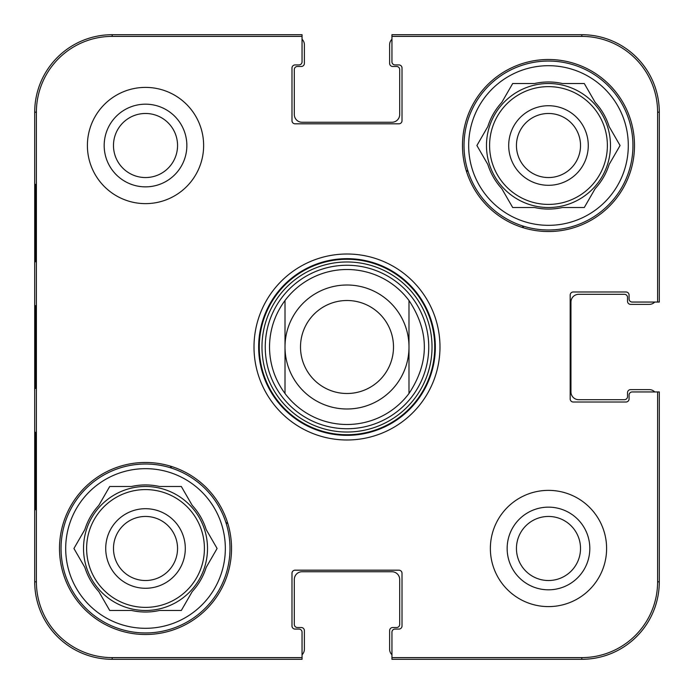<?xml version="1.0" encoding="UTF-8"?>
<svg xmlns="http://www.w3.org/2000/svg" width="694" height="694" viewBox="0 0 694 694"><rect width="100%" height="100%" fill="white"/><g stroke="black" fill="none" stroke-linecap="round" stroke-linejoin="round"><path stroke-width="1.04" d="M581.806 34.7L581.806 36.392L391.945 36.392L391.945 61.827A3.097 3.097 0 0 0 395.042 64.924L398.92 64.924A3.097 3.097 0 0 1 402.017 68.021L402.017 120.721A3.097 3.097 0 0 1 398.92 123.818L295.08 123.818A3.097 3.097 0 0 1 291.983 120.721L291.983 68.021A3.097 3.097 0 0 1 295.08 64.924L298.958 64.924A3.097 3.097 0 0 0 302.055 61.827L302.055 34.7L112.194 34.7A77.494 77.494 0 0 0 34.7 112.194L34.7 581.806A77.494 77.494 0 0 0 112.194 659.3L302.055 659.3L302.055 632.173A3.097 3.097 0 0 0 298.958 629.076L295.08 629.076A3.097 3.097 0 0 1 291.983 625.979L291.983 573.279A3.097 3.097 0 0 1 295.08 570.182L398.92 570.182A3.097 3.097 0 0 1 402.017 573.279L402.017 625.979A3.097 3.097 0 0 1 398.92 629.076L395.042 629.076A3.097 3.097 0 0 0 391.945 632.173L391.945 659.3L581.806 659.3A77.494 77.494 0 0 0 659.3 581.806L659.3 391.945L632.173 391.945A3.097 3.097 0 0 0 629.076 395.042L629.076 398.92A3.097 3.097 0 0 1 625.979 402.017L573.279 402.017A3.097 3.097 0 0 1 570.182 398.92L570.182 295.08A3.097 3.097 0 0 1 573.279 291.983L625.979 291.983A3.097 3.097 0 0 1 629.076 295.08L629.076 298.958A3.097 3.097 0 0 0 632.173 302.055L659.3 302.055L659.3 112.194A77.494 77.494 0 0 0 581.806 34.7L391.945 34.7L391.945 39.237A7.747 7.747 0 0 0 389.62 44.772L389.62 63.371A3.097 3.097 0 0 0 392.717 66.477L396.595 66.477A3.097 3.097 0 0 1 399.692 69.574L399.692 114.519A7.747 7.747 0 0 1 391.945 122.265L302.055 122.265A7.747 7.747 0 0 1 294.308 114.519L294.308 69.574A3.097 3.097 0 0 1 297.405 66.477L301.283 66.477A3.097 3.097 0 0 0 304.38 63.371L304.38 44.772A7.747 7.747 0 0 0 302.055 39.237M112.194 659.3L112.194 657.608L302.055 657.608L302.055 654.763A7.747 7.747 0 0 0 304.38 649.228L304.38 630.629A3.097 3.097 0 0 0 301.283 627.523L297.405 627.523A3.097 3.097 0 0 1 294.308 624.427L294.308 579.481A7.747 7.747 0 0 1 302.055 571.735L391.945 571.735A7.747 7.747 0 0 1 399.692 579.481L399.692 624.427A3.097 3.097 0 0 1 396.595 627.523L392.717 627.523A3.097 3.097 0 0 0 389.62 630.629L389.62 649.228A7.747 7.747 0 0 0 391.945 654.763M659.3 581.806L657.608 581.806L657.608 391.945L654.763 391.945A7.747 7.747 0 0 0 649.228 389.62L630.629 389.62A3.097 3.097 0 0 0 627.523 392.717L627.523 396.595A3.097 3.097 0 0 1 624.427 399.692L578.709 399.692A7.747 7.747 0 0 1 570.954 391.945L570.954 302.055A7.747 7.747 0 0 1 578.709 294.308L624.427 294.308A3.097 3.097 0 0 1 627.523 297.405L627.523 301.283A3.097 3.097 0 0 0 630.629 304.38L649.228 304.38A7.747 7.747 0 0 0 654.763 302.055M113.478 145.514A32.037 32.037 0 0 1 161.537 117.772A32.037 32.037 0 0 1 161.537 173.257A32.037 32.037 0 0 1 113.478 145.514M516.449 548.486A32.037 32.037 0 0 1 564.5 520.743A32.037 32.037 0 0 1 564.5 576.228A32.037 32.037 0 0 1 516.449 548.486M580.522 145.514A32.037 32.037 0 0 1 532.463 173.257A32.037 32.037 0 0 1 532.463 117.772A32.037 32.037 0 0 1 580.522 145.514M177.551 548.486A32.037 32.037 0 0 1 129.5 576.228A32.037 32.037 0 0 1 129.5 520.743A32.037 32.037 0 0 1 177.551 548.486M522.304 225.828A213.11 213.11 0 0 1 523.718 227.892M171.696 468.172A213.11 213.11 0 0 1 170.282 466.108M466.108 170.282A213.11 213.11 0 0 1 468.172 171.696M227.892 523.718A213.11 213.11 0 0 1 225.828 522.304M61.046 548.486A84.468 84.468 0 0 1 187.753 475.329A84.468 84.468 0 0 1 187.753 621.633A84.468 84.468 0 0 1 61.046 548.486M464.017 145.514A84.468 84.468 0 0 1 590.715 72.367A84.468 84.468 0 0 1 590.715 218.671A84.468 84.468 0 0 1 464.017 145.514M185.298 548.486A39.784 39.784 0 0 0 125.623 514.028A39.784 39.784 0 0 0 125.623 582.943A39.784 39.784 0 0 0 185.298 548.486M73.928 548.486L84.85 529.565A63.544 63.544 0 0 1 98.8 505.406L109.721 486.485L131.565 486.485A63.544 63.544 0 0 1 159.464 486.485L181.308 486.485L192.229 505.406A63.544 63.544 0 0 1 206.179 529.565L217.101 548.486L206.179 567.397A63.544 63.544 0 0 1 192.229 591.566L181.308 610.477L159.464 610.477A63.544 63.544 0 0 1 131.565 610.477L109.721 610.477L98.8 591.566A63.544 63.544 0 0 1 84.85 567.397L73.928 548.486M65.696 548.486A79.819 79.819 0 0 1 185.428 479.363A79.819 79.819 0 0 1 185.428 617.608A79.819 79.819 0 0 1 65.696 548.486M83.523 548.486A61.992 61.992 0 0 1 176.51 494.796A61.992 61.992 0 0 1 176.51 602.175A61.992 61.992 0 0 1 83.523 548.486M588.269 145.514A39.784 39.784 0 0 0 528.594 111.057A39.784 39.784 0 0 0 528.594 179.972A39.784 39.784 0 0 0 588.269 145.514M476.899 145.514L487.821 126.603A63.544 63.544 0 0 1 501.771 102.434L512.692 83.523L534.536 83.523A63.544 63.544 0 0 1 562.435 83.523L584.279 83.523L595.2 102.434A63.544 63.544 0 0 1 609.15 126.603L620.072 145.514L609.15 164.435A63.544 63.544 0 0 1 595.2 188.595L584.279 207.515L562.435 207.515A63.544 63.544 0 0 1 534.536 207.515L512.692 207.515L501.771 188.595A63.544 63.544 0 0 1 487.821 164.435L476.899 145.514M468.667 145.514A79.819 79.819 0 0 1 588.391 76.392A79.819 79.819 0 0 1 588.391 214.637A79.819 79.819 0 0 1 468.667 145.514M486.485 145.514A61.992 61.992 0 0 1 579.481 91.825A61.992 61.992 0 0 1 579.481 199.204A61.992 61.992 0 0 1 486.485 145.514M347 265.255A81.745 81.745 0 0 0 276.203 387.868A81.745 81.745 0 0 0 417.797 387.868A81.745 81.745 0 0 0 347 265.255M35.342 261.759L35.342 184.266L35.75 261.759M35.342 509.734L35.342 432.241L35.75 509.734M35.004 346.983L35.368 388.458L35.368 305.603L35.004 346.983M112.194 657.608A75.802 75.802 0 0 1 36.392 581.806L36.392 112.194A75.802 75.802 0 0 1 112.194 36.392L302.055 36.392M104.178 145.514A41.336 41.336 0 0 0 166.187 181.316A41.336 41.336 0 0 0 166.187 109.721A41.336 41.336 0 0 0 104.178 145.514M507.149 548.486A41.336 41.336 0 0 0 569.149 584.279A41.336 41.336 0 0 0 569.149 512.684A41.336 41.336 0 0 0 507.149 548.486M231.536 548.486A86.021 86.021 0 0 1 102.504 622.978A86.021 86.021 0 0 1 102.504 473.993A86.021 86.021 0 0 1 231.536 548.486M634.498 145.514A86.021 86.021 0 0 1 505.475 220.007A86.021 86.021 0 0 1 505.475 71.022A86.021 86.021 0 0 1 634.498 145.514M606.608 548.486A58.123 58.123 0 0 1 519.424 598.818A58.123 58.123 0 0 1 519.424 498.153A58.123 58.123 0 0 1 606.608 548.486M203.637 145.514A58.123 58.123 0 0 1 116.453 195.847A58.123 58.123 0 0 1 116.453 95.182A58.123 58.123 0 0 1 203.637 145.514M258.654 347A88.346 88.346 0 0 1 391.173 270.495A88.346 88.346 0 0 1 391.173 423.505A88.346 88.346 0 0 1 258.654 347M254.004 347A92.996 92.996 0 0 0 393.498 427.53A92.996 92.996 0 0 0 393.498 266.47A92.996 92.996 0 0 0 254.004 347M581.806 36.392A75.802 75.802 0 0 1 657.608 112.194L657.608 302.055M657.608 581.806A75.802 75.802 0 0 1 581.806 657.608L391.945 657.608M408.992 300.502C429.465 331.498 429.465 362.502 408.992 393.498L408.992 300.502L408.992 393.498A77.494 77.494 0 0 1 285.008 393.498C274.833 379.661 269.671 364.168 269.506 347C269.671 329.832 274.833 314.339 285.008 300.502L285.008 393.498L285.008 300.502A77.494 77.494 0 0 1 408.992 300.502M300.502 347A46.498 46.498 0 0 1 370.249 306.731A46.498 46.498 0 0 1 370.249 387.269A46.498 46.498 0 0 1 300.502 347M285.008 347A61.992 61.992 0 0 1 377.996 293.31A61.992 61.992 0 0 1 377.996 400.69A61.992 61.992 0 0 1 285.008 347M86.62 548.486A58.895 58.895 0 0 1 174.966 497.477A58.895 58.895 0 0 1 174.966 599.486A58.895 58.895 0 0 1 86.62 548.486M489.591 145.514A58.895 58.895 0 0 1 577.929 94.514A58.895 58.895 0 0 1 577.929 196.523A58.895 58.895 0 0 1 489.591 145.514M347 259.27A87.73 87.73 0 0 0 271.024 390.869A87.73 87.73 0 0 0 422.976 390.869A87.73 87.73 0 0 0 347 259.27M347 261.976A85.024 85.024 0 0 0 273.367 389.516A85.024 85.024 0 0 0 420.633 389.516A85.024 85.024 0 0 0 347 261.976M34.7 112.194L36.392 112.194M34.7 581.806L36.392 581.806M659.3 112.194L657.608 112.194M112.194 34.7L112.194 36.392M581.806 659.3L581.806 657.608"/></g></svg>
